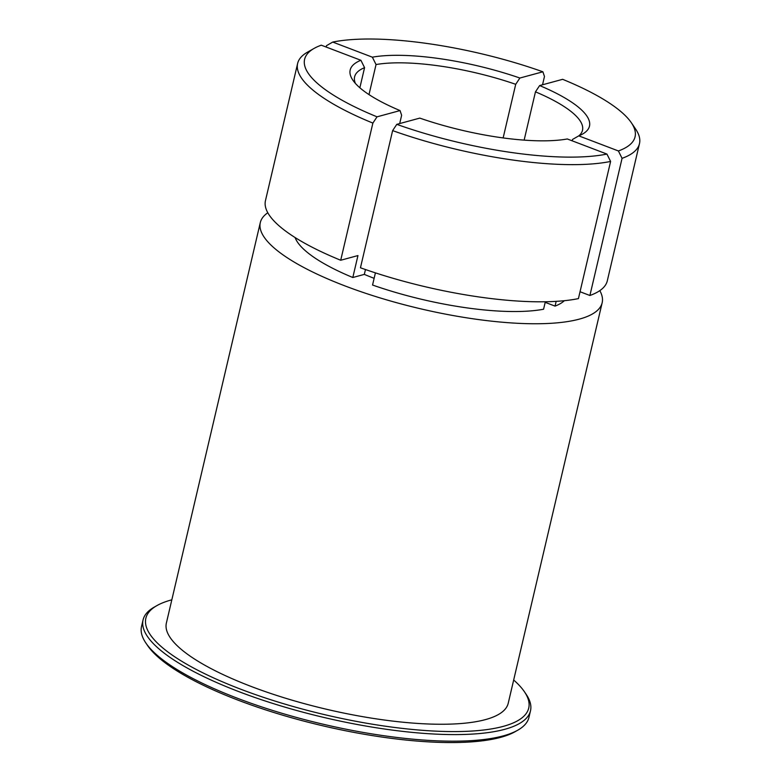 <?xml version="1.0" encoding="UTF-8"?>
<svg xmlns="http://www.w3.org/2000/svg" width="781" height="781" viewBox="0 0 781 781"><rect width="100%" height="100%" fill="white"/><g stroke="black" fill="none" stroke-linecap="round" stroke-linejoin="round"><path stroke-width="1.17" d="M171.83 599.818A196.627 53.03 13.2 0 0 156.913 605.597A196.627 53.03 13.2 0 0 240.987 689.311A196.627 53.03 13.2 0 0 450.735 731.572A196.627 53.03 13.2 0 0 524.461 691.81A196.627 53.03 13.2 0 0 513.673 680.007M524.461 691.81L526.179 694.338A198.97 53.664 -166.8 0 1 530.494 710.798A198.97 53.664 -166.8 0 1 239.328 691.82A198.97 53.664 -166.8 0 1 143.069 619.919A198.97 53.664 -166.8 0 1 154.257 607.11L156.913 605.597M517.764 730.196L515.109 731.699A196.627 53.03 -166.8 0 1 238.41 700.284A196.627 53.03 -166.8 0 1 147.56 645.496L145.842 642.958A198.97 53.664 13.2 0 0 237.785 698.399A198.97 53.664 13.2 0 0 517.764 730.196A198.97 53.664 13.2 0 0 528.952 717.378L530.494 710.798M143.069 619.919L141.527 626.508A198.97 53.664 13.2 0 0 145.842 642.958M267.795 212.754A175.559 47.348 13.2 0 0 260.307 222.575L166.373 623.072A175.559 47.348 13.2 0 0 251.306 686.509A175.559 47.348 13.2 0 0 508.226 703.251L602.161 302.755A175.559 47.348 13.2 0 0 599.818 290.63M260.307 222.575A175.559 47.348 13.2 0 0 345.241 286.012A175.559 47.348 13.2 0 0 602.161 302.755M578.819 135.835A117.043 31.562 13.2 0 0 582.499 130.281A117.043 31.562 13.2 0 0 535.463 91.836L524.139 140.121M572.209 140.834L572.532 139.448L578.78 135.855A122.89 33.144 -166.8 0 0 582.577 134.049A122.89 33.144 -166.8 0 0 539.632 85.568L562.642 79.32A169.711 45.776 13.2 0 1 631.38 122.793L635.666 129.129A175.559 47.348 -166.8 0 1 639.473 143.645A175.559 47.348 -166.8 0 1 622.067 158.328L589.899 295.491A175.559 47.348 13.2 0 0 607.306 280.809L639.473 143.645M365.459 269.533L364.317 274.385A117.043 31.562 13.2 0 0 373.904 278.231A117.043 31.562 13.2 0 0 374.128 278.309M326.175 47.055L326.497 45.669L332.735 42.067A169.711 45.776 13.2 0 1 542.893 71.793L519.882 78.032L515.714 84.309A117.043 31.562 13.2 0 0 376.042 64.55L372.361 57.179L332.735 42.067M542.893 71.793L544.474 76.499L542.531 84.778M372.361 57.179A122.89 33.144 -166.8 0 1 519.882 78.032M556.16 301.359L555.047 306.113A140.453 37.878 13.2 0 0 564.351 300.695M589.899 295.491L580.039 291.733M622.067 158.328L618.406 150.958A169.711 45.776 13.2 0 0 631.38 122.793M618.406 150.958L578.78 135.855M535.463 91.836L539.632 85.568M375.407 272.862L372.557 285.036A140.453 37.878 13.2 0 0 543.576 309.227L545.333 301.769M360.451 267.776A175.559 47.348 13.2 0 0 578.428 298.606L610.605 161.442A175.559 47.348 -166.8 0 1 392.628 130.612L360.451 267.776M392.628 130.612L396.787 124.355A169.711 45.776 13.2 0 0 606.944 154.072L610.605 161.442M396.787 124.355L419.797 118.107A122.89 33.144 -166.8 0 0 567.318 138.969L606.944 154.072M400.048 110.58L377.038 116.828A169.711 45.776 13.2 0 1 314.147 48.383A169.711 45.776 13.2 0 1 321.274 45.181L360.9 60.283A122.89 33.144 -166.8 0 0 352.856 80.17A122.89 33.144 -166.8 0 0 400.048 110.58L401.639 115.285L399.696 123.564M359.856 87.765L364.571 67.664A117.043 31.562 13.2 0 0 354.603 76.831A117.043 31.562 13.2 0 0 355.423 83.44M376.042 64.55L368.993 94.599M503.14 137.925L515.714 84.309M555.047 306.113L545.187 302.354M364.317 274.385L352.807 277.509L357.952 255.563L340.711 260.249L372.879 123.086A175.559 47.348 -166.8 0 1 297.629 63.466A175.559 47.348 -166.8 0 1 307.499 52.161L314.147 48.383M295.091 237.541A140.453 37.878 13.2 0 0 352.807 277.509M297.629 63.466L265.462 200.629A175.559 47.348 13.2 0 0 340.711 260.249M360.9 60.283L364.571 67.664M377.038 116.828L372.879 123.086"/></g></svg>
